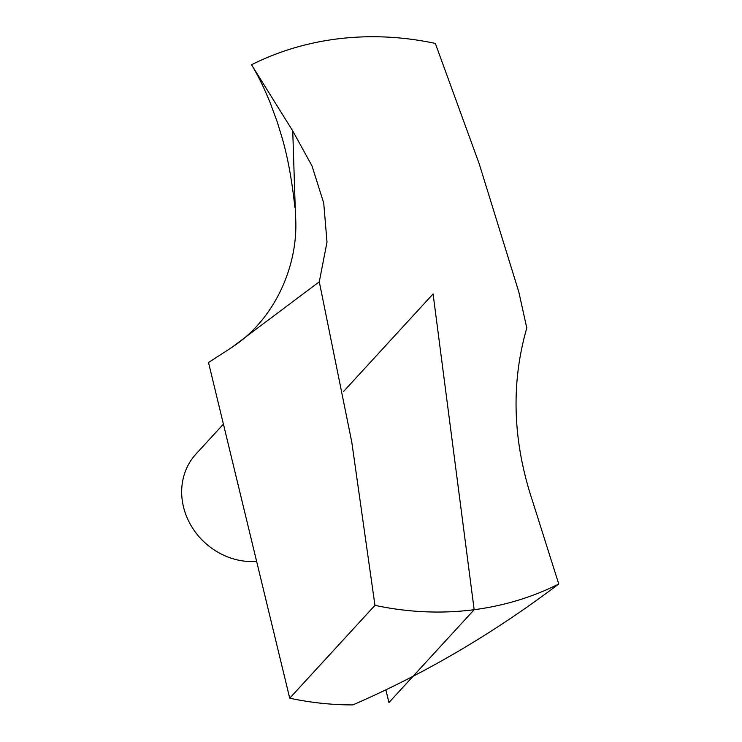 <?xml version="1.0" encoding="UTF-8"?>
<svg xmlns="http://www.w3.org/2000/svg" width="742" height="742" viewBox="0 0 742 742"><rect width="100%" height="100%" fill="white"/><g stroke="black" fill="none" stroke-linecap="round" stroke-linejoin="round"><path stroke-width="1.11" d="M231.309 347.692C275.31 319.691 299.406 263.818 295.446 214.855L292.747 130.935L251.529 64.767A304.851 272.342 -137.5 0 1 435.341 43.426L479.109 163.528L518.797 291.884L526.792 327.992C510.737 383.697 512.685 441.499 532.654 501.388L558.754 584.01A304.851 272.342 -137.5 0 1 374.951 605.351L351.81 442.278L319.283 281.793L231.541 347.618L208.511 362.513L289.723 698.203L374.951 605.351M292.747 130.935L312.03 165.967L323.725 203.067L327.009 242.087L319.283 281.793M294.852 207.361L294.695 205.775C291.856 179.703 287.692 157.146 282.201 138.114L277.146 121.632L270.236 102.897C264.198 88.307 258.819 77.094 254.098 69.238M558.754 584.01C493.291 633.482 424.656 673.782 352.849 704.9A304.851 272.342 -137.5 0 1 289.723 698.203M256.63 561.425A66.428 59.341 -137.5 0 1 183.487 506.897A66.428 59.341 -137.5 0 1 196.018 453.993L223.425 424.136M385.859 689.81L388.947 702.553L474.166 609.701L433.087 293.943L343.62 391.424"/></g></svg>
